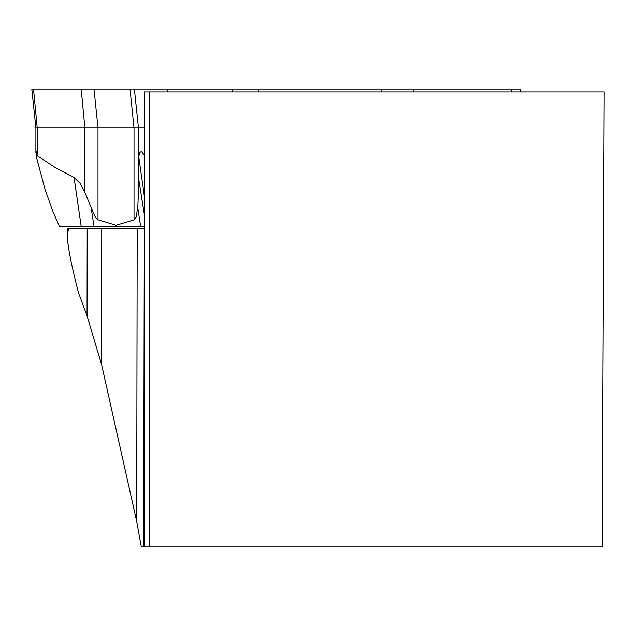 <?xml version="1.0" encoding="UTF-8"?>
<svg xmlns="http://www.w3.org/2000/svg" width="636" height="636" viewBox="0 0 636 636"><rect width="100%" height="100%" fill="white"/><g stroke="black" fill="none" stroke-linecap="round" stroke-linejoin="round"><path stroke-width="0.95" d="M36.268 151.575L36.3 156.639L37.222 155.748L55.491 167.721L74.054 177.412L80.168 183.43L84.898 192.422L94.692 215.954L97.435 219.635L116.014 225.295L134.021 219.937L136.072 217.067L137.758 207.726L138.457 192.422L138.457 127.963L35.894 127.963L35.894 152.425M144.515 215.66L138.457 177.412L138.457 155.748L138.735 156.639L139.825 152.338L141.51 151.575L144.515 155.478M144.515 127.963L138.457 127.963L134.371 89.04L31.8 89.04L35.894 127.963M36.3 156.639L45.084 189.552L53.058 211.86L59.41 226.416L144.499 226.416M144.515 197.399L138.735 156.639M520.097 91.902L520.391 89.04L134.371 89.04L167.689 89.04L167.443 91.902M116.014 225.295L116.181 226.416M136.708 521.512L137.193 228.706L101.76 228.706L101.537 364.412L136.708 521.512L141.311 546.96L144.555 546.96L144.555 91.902L143.688 546.96M101.537 364.412L87.06 315.869L78.347 292.226C71.224 264.918 67.503 245.496 67.185 233.976L68.752 228.706L101.76 228.706M68.752 228.706L87.204 228.706L87.06 315.869M137.193 228.706L144.213 228.706M144.555 546.96L602.212 546.96L604.2 91.902L144.555 91.902M149.142 546.96L149.142 91.902M511.082 91.902L511.233 89.04L519.962 89.04L33.517 89.04L37.222 127.963L37.222 155.748M84.898 192.422L84.898 127.963L81.185 89.04M98 219.937L98 127.963L94.009 89.04M134.021 219.937L134.021 127.963L130.03 89.04M413.551 89.04L413.4 91.902M381.385 89.04L381.187 91.902M258.685 89.04L258.478 91.902M232.386 89.04L232.14 91.902M137.758 207.726L140.636 226.416M94.009 226.416L91.107 207.726M81.185 226.416L74.054 177.412M67.185 228.706L67.185 233.976"/></g></svg>
